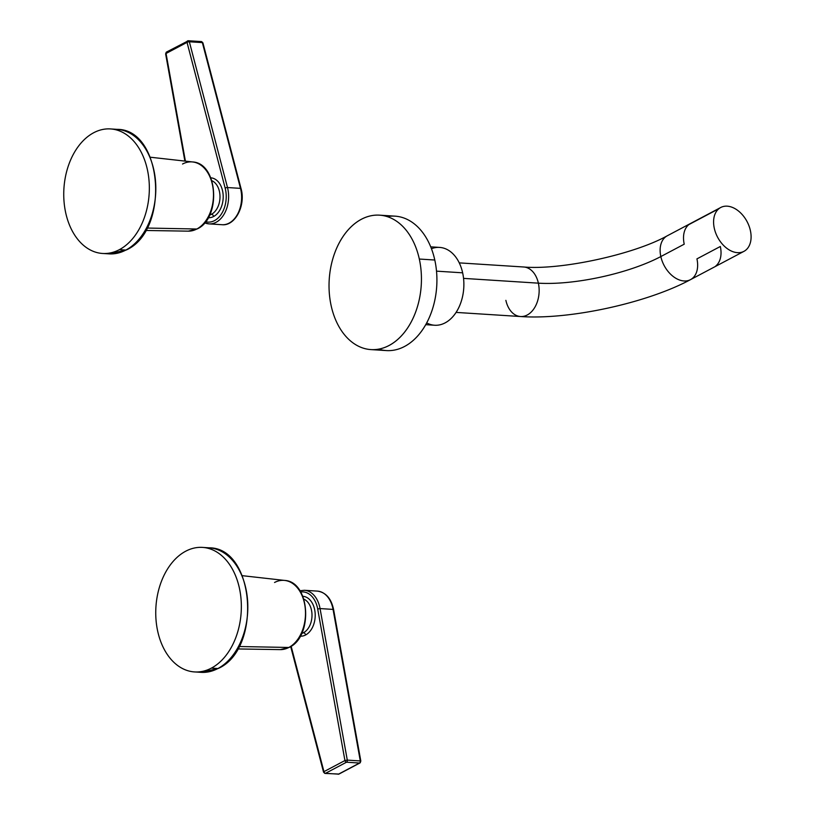 <?xml version="1.0" encoding="UTF-8"?>
<svg xmlns="http://www.w3.org/2000/svg" width="815" height="815" viewBox="0 0 815 815"><rect width="100%" height="100%" fill="white"/><g stroke="black" fill="none" stroke-linecap="round" stroke-linejoin="round"><path stroke-width="1.22" d="M119.387 249.655A62.388 42.706 93.7 0 1 65.709 212.817A62.388 42.706 93.7 0 1 93.684 132.743A62.388 42.706 93.7 0 1 147.372 169.581A62.388 42.706 93.7 0 1 119.387 249.655L125.867 250.062A62.388 42.706 93.7 0 1 109.047 253.873A62.388 42.706 -86.3 0 0 125.867 250.062L119.387 249.655A62.388 42.706 -86.3 0 0 149.104 181.562A62.388 42.706 -86.3 0 0 110.514 128.933A62.388 42.706 -86.3 0 0 93.684 132.743A62.388 42.706 -86.3 0 0 63.977 200.836A62.388 42.706 -86.3 0 0 102.568 253.465A62.388 42.706 -86.3 0 0 119.387 249.655M102.568 253.465L109.047 253.873L126.315 249.971A1.701 1.141 -117.9 0 1 125.867 250.062A1.701 1.141 62.1 0 0 126.315 249.971C170.223 230.462 162.908 128.892 116.993 129.351A62.388 42.706 93.7 0 1 155.584 181.969A62.388 42.706 93.7 0 1 125.867 250.062A62.388 42.706 -86.3 0 0 155.584 181.969A62.388 42.706 -86.3 0 0 116.993 129.351L110.514 128.933M145.6 230.472L188.255 231.154L197.271 228.903C221.354 218.074 218.094 163.132 192.676 161.961A34.688 23.747 93.7 0 1 213.387 191.708A34.688 23.747 93.7 0 1 196.833 229.005L146.955 228.047L196.833 229.005A34.688 23.747 93.7 0 1 188.255 231.154A34.688 23.747 -86.3 0 0 196.833 229.005A1.875 1.253 62.1 0 0 197.271 228.903A1.875 1.253 -117.9 0 1 196.833 229.005A34.688 23.747 -86.3 0 0 213.387 191.708A34.688 23.747 -86.3 0 0 192.676 161.961A34.688 23.747 -86.3 0 0 182.54 164.019M211.493 214.274A17.726 12.133 93.7 0 1 209.649 215.028A17.726 12.133 93.7 0 0 211.493 214.274L210.036 214.182L211.493 214.274A2.272 1.528 -117.9 0 1 213.601 216.505A19.998 13.682 -86.3 0 0 223.127 194.704A19.998 13.682 -86.3 0 0 210.79 177.823A19.998 13.682 -86.3 0 1 223.127 194.704A19.998 13.682 -86.3 0 1 213.601 216.505A2.272 1.528 62.1 0 0 211.493 214.274A17.726 12.133 93.7 0 0 219.999 197.067A17.726 12.133 93.7 0 0 211.839 180.686A17.726 12.133 93.7 0 1 219.999 197.067A17.726 12.133 93.7 0 1 211.493 214.274M166.056 53.474L187.032 42.37L225.164 188.133A24.389 16.697 93.7 0 1 222.016 213A24.389 16.697 93.7 0 1 205.574 221.711A24.389 16.697 -86.3 0 0 222.016 213A24.389 16.697 -86.3 0 0 225.164 188.133L187.032 42.37A1.701 0.54 -14.7 0 1 189.355 41.779L227.497 187.542L240.496 188.367L202.354 42.604L189.355 41.779A1.701 1.161 -86.3 0 0 188.377 40.75A1.701 1.161 -86.3 0 0 187.919 40.852A1.701 1.141 62.1 0 0 187.47 40.944A1.701 1.141 62.1 0 0 187.032 42.37L166.056 53.474L185.402 161.146L166.056 53.474A1.701 1.141 -117.9 0 1 166.494 52.048A1.701 1.141 62.1 0 0 166.056 53.474M208.233 217.727A19.998 13.682 -86.3 0 0 213.601 216.505A19.998 13.682 -86.3 0 1 208.233 217.727M204.697 222.79A26.09 17.859 -86.3 0 0 209.068 223.891A26.09 17.859 -86.3 0 0 227.497 187.542L240.496 188.367A26.09 17.859 93.7 0 1 222.057 224.716A26.09 17.859 -86.3 0 0 240.496 188.367L202.354 42.604L189.355 41.779L227.497 187.542A1.701 0.54 165.3 0 0 225.164 188.133A1.701 0.54 -14.7 0 1 227.497 187.542A26.09 17.859 93.7 0 1 209.068 223.891L222.057 224.716C235.392 226.173 245.896 205.064 241.046 188.611A1.701 0.54 165.3 0 0 240.496 188.367A1.701 0.54 -14.7 0 1 241.046 188.611L202.915 42.849A1.701 0.54 165.3 0 0 202.354 42.604A1.701 0.54 -14.7 0 1 202.915 42.849L201.376 41.575A1.701 1.161 93.7 0 1 202.354 42.604A1.701 1.161 -86.3 0 0 201.376 41.575A1.701 1.161 -86.3 0 0 200.918 41.687A1.701 1.161 93.7 0 1 201.376 41.575L188.377 40.75A1.701 1.161 93.7 0 1 189.355 41.779A1.701 0.54 165.3 0 0 187.032 42.37A1.701 1.141 -117.9 0 1 187.47 40.944A1.701 1.141 -117.9 0 1 187.919 40.852A1.701 1.161 93.7 0 1 188.377 40.75L166.494 52.048L165.618 53.851L184.883 161.095M185.698 551.215A62.388 42.706 93.7 0 1 239.376 588.043A62.388 42.706 93.7 0 1 211.401 668.117A62.388 42.706 93.7 0 1 157.713 631.289A62.388 42.706 93.7 0 1 185.698 551.215A62.388 42.706 -86.3 0 0 155.981 619.308A62.388 42.706 -86.3 0 0 194.571 671.927A62.388 42.706 -86.3 0 0 211.401 668.117A62.388 42.706 -86.3 0 0 241.118 600.023A62.388 42.706 -86.3 0 0 202.517 547.405A62.388 42.706 -86.3 0 0 185.698 551.215M194.571 671.927L201.05 672.344L218.318 668.443C262.226 648.934 254.922 547.364 208.997 547.812A62.388 42.706 93.7 0 1 247.587 600.441A62.388 42.706 93.7 0 1 217.88 668.534L211.401 668.117L217.88 668.534A62.388 42.706 93.7 0 1 201.05 672.344A62.388 42.706 -86.3 0 0 217.88 668.534A1.701 1.141 62.1 0 0 218.318 668.443A1.701 1.141 -117.9 0 1 217.88 668.534A62.388 42.706 -86.3 0 0 247.587 600.441A62.388 42.706 -86.3 0 0 208.997 547.812L202.517 547.405M288.836 647.467A34.688 23.747 93.7 0 1 280.258 649.616A34.688 23.747 -86.3 0 0 288.836 647.467L238.958 646.519L288.836 647.467A34.688 23.747 -86.3 0 0 305.401 610.18A34.688 23.747 -86.3 0 0 284.68 580.433A34.688 23.747 93.7 0 1 305.401 610.18A34.688 23.747 93.7 0 1 288.836 647.467A1.875 1.253 62.1 0 0 289.284 647.365A1.875 1.253 -117.9 0 1 288.836 647.467M237.603 648.944L280.258 649.616L289.284 647.365C313.368 636.535 310.097 581.594 284.68 580.433A34.688 23.747 -86.3 0 0 274.553 582.481M303.852 599.147A17.726 12.133 93.7 0 1 312.002 615.529A17.726 12.133 93.7 0 1 303.496 632.735L302.049 632.644L303.496 632.735A17.726 12.133 93.7 0 1 301.652 633.489A17.726 12.133 93.7 0 0 303.496 632.735A2.272 1.528 -117.9 0 1 305.615 634.966A19.998 13.682 -86.3 0 0 315.14 613.165A19.998 13.682 -86.3 0 0 302.793 596.285A19.998 13.682 -86.3 0 1 315.14 613.165A19.998 13.682 -86.3 0 1 305.615 634.966A2.272 1.528 62.1 0 0 303.496 632.735A17.726 12.133 93.7 0 0 312.002 615.529A17.726 12.133 93.7 0 0 303.852 599.147M344.928 760.538L323.952 771.642L291.149 646.254L323.952 771.642A1.701 0.54 165.3 0 0 323.545 772.151A1.701 0.54 165.3 0 0 324.095 772.396A1.701 1.161 -86.3 0 0 325.083 773.425A1.701 1.161 -86.3 0 0 325.542 773.313L338.541 774.148L359.517 763.044L346.518 762.208L325.542 773.313L338.541 774.148A1.701 1.161 93.7 0 1 338.082 774.25A1.701 1.161 -86.3 0 0 338.541 774.148A1.701 1.141 62.1 0 0 338.989 774.056A1.701 1.141 -117.9 0 1 338.541 774.148L359.517 763.044L346.518 762.208A1.701 1.161 -86.3 0 0 347.292 760.11L360.291 760.945L333.06 609.406L320.061 608.571A26.09 17.859 -86.3 0 0 304.392 590.284A26.09 17.859 93.7 0 1 320.061 608.571L347.292 760.11L360.291 760.945A1.701 1.161 93.7 0 1 359.517 763.044A1.701 1.141 62.1 0 0 359.955 762.952A1.701 1.141 62.1 0 0 360.403 761.526L359.955 762.952A1.701 1.141 -117.9 0 1 359.517 763.044A1.701 1.161 -86.3 0 0 360.291 760.945L333.06 609.406L320.061 608.571L317.697 608.999L344.928 760.538L317.697 608.999A24.389 16.697 -86.3 0 0 300.654 591.996A24.389 16.697 93.7 0 1 317.697 608.999L320.061 608.571L347.292 760.11L344.928 760.538L347.292 760.11A1.701 1.161 93.7 0 1 346.518 762.208A1.701 1.141 -117.9 0 1 344.928 760.538A1.701 1.141 62.1 0 0 346.518 762.208L325.542 773.313A1.701 1.141 -117.9 0 1 323.952 771.642L344.928 760.538M300.246 636.189A19.998 13.682 -86.3 0 0 305.615 634.966A19.998 13.682 -86.3 0 1 300.246 636.189M333.172 609.987L333.61 609.61C331.267 598.536 325.857 592.362 317.392 591.109A26.09 17.859 93.7 0 1 333.06 609.406L333.61 609.61L333.06 609.406A26.09 17.859 -86.3 0 0 317.392 591.109L304.392 590.284L299.9 590.763M325.542 773.313A1.701 1.161 93.7 0 1 325.083 773.425L323.545 772.151A1.701 0.54 -14.7 0 1 323.952 771.642A1.701 1.141 62.1 0 0 325.542 773.313M426.714 322.913A38.998 26.691 -86.3 0 0 455.127 313.826A38.998 26.691 -86.3 0 0 462.645 272.821L436.514 271.151L462.645 272.821A38.998 26.691 93.7 0 1 434.639 325.246L425.736 324.676M430.707 246.843L439.611 247.414A38.998 26.691 93.7 0 1 462.645 272.821A38.998 26.691 -86.3 0 0 431.451 248.718M378.741 349.136A67.35 46.109 -86.3 0 0 424.075 327.457A67.35 46.109 -86.3 0 0 434.792 260.026L419.318 259.038A67.35 46.109 -86.3 0 0 379.525 215.16A67.35 46.109 -86.3 0 0 331.155 305.717A67.35 46.109 -86.3 0 0 389.112 345.478A67.35 46.109 -86.3 0 0 419.318 259.038A67.35 46.109 -86.3 0 0 361.361 219.276A67.35 46.109 -86.3 0 0 331.155 305.717A67.35 46.109 -86.3 0 0 370.947 349.594A67.35 46.109 -86.3 0 0 419.318 259.038L434.792 260.026A67.35 46.109 93.7 0 1 386.412 350.582L370.947 349.594M660.833 256.562L684.223 244.184A24.817 16.677 -117.9 0 1 688.818 224.624L718.891 208.711A24.817 16.677 62.1 0 0 718.402 238.652A24.817 16.677 62.1 0 0 743.952 251.346A24.817 16.677 62.1 0 0 745.796 250.124A24.817 16.677 62.1 0 0 746.275 220.182A24.817 16.677 62.1 0 0 720.735 207.489A24.817 16.677 62.1 0 0 718.891 208.711L688.818 224.624A24.817 16.677 62.1 0 0 684.223 244.184L660.833 256.562A24.817 16.677 -117.9 0 1 667.281 235.79A24.817 16.677 62.1 0 0 660.833 256.562A24.817 16.677 62.1 0 0 690.499 279.647A24.817 16.677 -117.9 0 1 660.833 256.562A88.621 25.031 -12.4 0 1 538.369 283.162A88.621 25.031 167.6 0 0 660.833 256.562M743.952 251.346L690.499 279.647A24.817 16.677 62.1 0 0 696.937 258.875L720.328 246.487A24.817 16.677 -117.9 0 1 715.723 266.047M505.881 300.358A24.817 16.983 -86.3 0 0 520.54 316.526A24.817 16.983 -86.3 0 0 538.369 283.162A24.817 16.983 -86.3 0 0 523.709 266.994A24.817 16.983 93.7 0 1 538.369 283.162A24.817 16.983 93.7 0 1 520.54 316.526C569.237 320 646.967 303.099 690.499 279.647M463.552 278.384L538.369 283.162L463.552 278.384M379.525 215.16L395 216.148A67.35 46.109 93.7 0 1 434.792 260.026A67.35 46.109 -86.3 0 0 387.207 216.617M718.891 208.711A24.817 16.677 62.1 0 0 719.268 240.048A24.817 16.677 62.1 0 0 745.796 250.124A24.817 16.677 62.1 0 0 745.419 218.797A24.817 16.677 62.1 0 0 718.891 208.711M192.676 161.961L150.276 157.214M209.068 223.891L204.657 222.841M284.68 580.433L242.289 575.675M359.955 762.952L338.989 774.056L325.083 773.425M360.841 761.149L333.61 609.61M323.545 772.151L290.69 646.56M720.735 207.489L667.281 235.79C633.917 254.443 560.954 270.264 523.709 266.994L459.253 262.878M456.094 312.41L520.54 316.526"/></g></svg>
